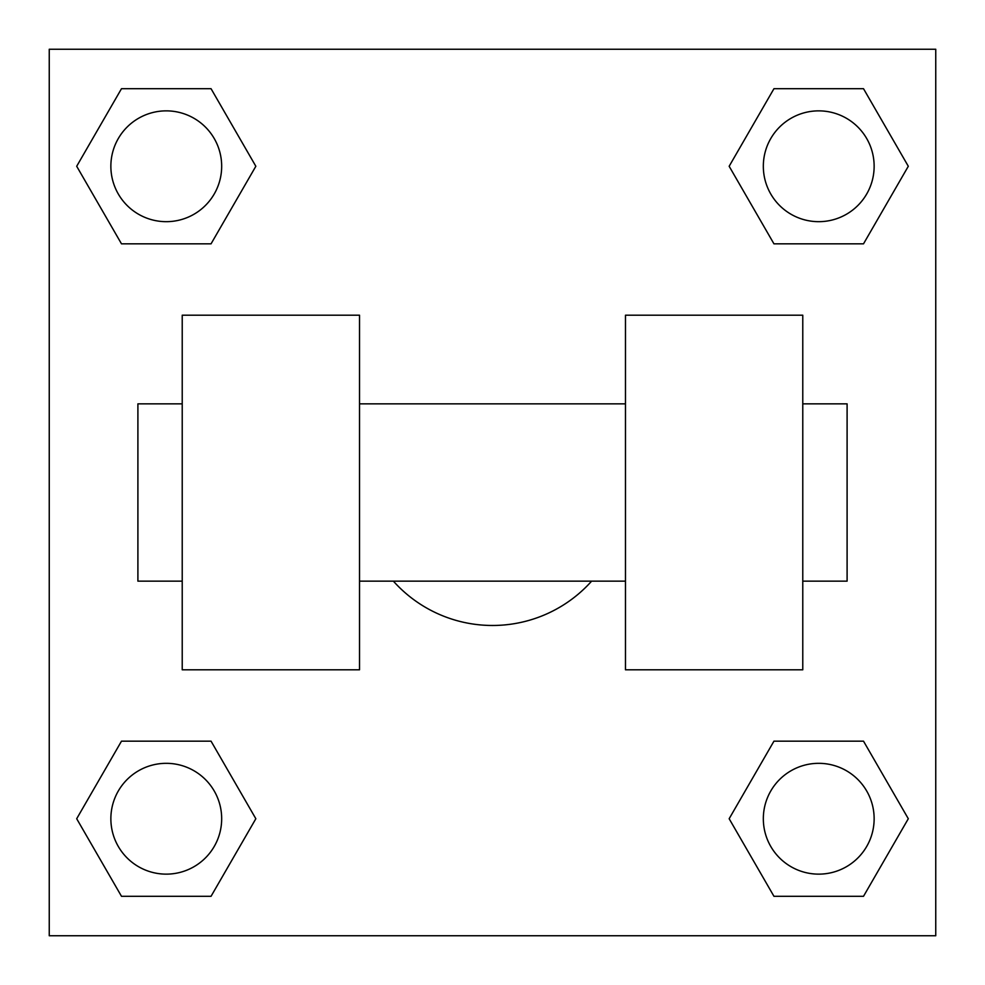 <?xml version="1.0" encoding="UTF-8"?>
<svg xmlns="http://www.w3.org/2000/svg" width="985" height="985" viewBox="0 0 985 985"><rect width="100%" height="100%" fill="white"/><g stroke="black" fill="none" stroke-linecap="round" stroke-linejoin="round"><path stroke-width="1.48" d="M393.384 581.15A132.975 132.975 0 0 0 591.616 581.15M255.841 166.268L211.049 243.837L121.487 243.837L76.695 166.268L121.487 88.699L211.049 88.699L255.841 166.268L211.049 243.837L194.279 243.837M194.279 741.163L211.049 741.163L255.841 818.732L211.049 896.301L121.487 896.301L76.695 818.732L121.487 741.163L211.049 741.163M790.721 243.837L773.951 243.837L729.159 166.268L773.951 88.699L863.513 88.699L908.305 166.268L863.513 243.837L773.951 243.837M729.159 818.732L773.951 741.163L863.513 741.163L908.305 818.732L863.513 896.301L773.951 896.301L729.159 818.732L773.951 741.163L790.721 741.163M773.951 741.163L863.513 741.163L773.951 741.163M863.513 896.301L773.951 896.301L863.513 896.301L908.305 818.732M874.138 818.732A55.406 55.406 0 0 0 791.029 770.75A55.406 55.406 0 0 0 791.029 866.714A55.406 55.406 0 0 0 874.138 818.732M211.049 896.301L121.487 896.301L211.049 896.301L255.841 818.732M221.674 818.732A55.406 55.406 0 0 0 138.565 770.75A55.406 55.406 0 0 0 138.565 866.714A55.406 55.406 0 0 0 221.674 818.732M773.951 88.699L863.513 88.699L773.951 88.699L729.159 166.268M874.138 166.268A55.406 55.406 0 0 0 791.029 118.286A55.406 55.406 0 0 0 791.029 214.25A55.406 55.406 0 0 0 874.138 166.268M121.487 88.699L211.049 88.699L121.487 88.699L76.695 166.268M211.049 243.837L121.487 243.837L211.049 243.837M221.674 166.268A55.406 55.406 0 0 0 138.565 118.286A55.406 55.406 0 0 0 138.565 214.25A55.406 55.406 0 0 0 221.674 166.268M935.75 49.25L935.75 935.75L49.25 935.75L49.25 49.25L935.75 49.25M76.695 818.732L121.487 741.163M908.305 166.268L863.513 243.837M625.475 315.2L625.475 669.8L802.775 669.8L802.775 315.2L625.475 315.2M359.525 669.8L359.525 315.2L182.225 315.2L182.225 669.8L359.525 669.8M802.775 581.15L847.1 581.15L847.1 403.85L802.775 403.85M182.225 403.85L137.9 403.85L137.9 581.15L182.225 581.15M625.475 403.85L359.525 403.85M625.475 581.15L359.525 581.15"/></g></svg>
